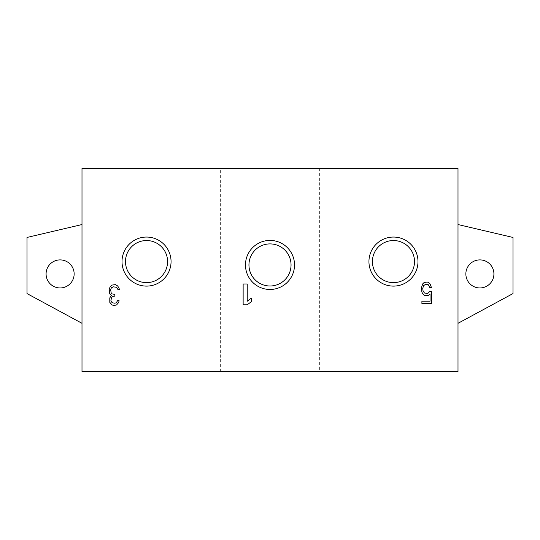 <?xml version="1.0" encoding="UTF-8"?>
<svg xmlns="http://www.w3.org/2000/svg" width="540" height="540" viewBox="0 0 540 540"><rect width="100%" height="100%" fill="white"/><g stroke="black" fill="none" stroke-linecap="round" stroke-linejoin="round"><path stroke-width="0.41" stroke-dasharray="2.7 2.03" d="M27 293.571L27 237.452L81.999 224.546L81.999 323.312L27 293.571M81.999 323.312L81.999 371.574L458.001 371.574L458.001 323.312L513 293.571L513 237.452L458.001 224.546L458.001 168.426L81.999 168.426L81.999 224.546M60.109 259.895A14.033 14.033 0 0 1 74.142 273.928A14.033 14.033 0 0 1 60.109 287.962A14.033 14.033 0 0 1 46.082 273.928A14.033 14.033 0 0 1 60.109 259.895M479.891 259.895A14.033 14.033 0 0 0 465.858 273.928A14.033 14.033 0 0 0 479.891 287.962A14.033 14.033 0 0 0 493.918 273.928A14.033 14.033 0 0 0 479.891 259.895M270 285.998A21.047 21.047 0 0 0 291.047 264.951A21.047 21.047 0 0 0 270 243.905A21.047 21.047 0 0 0 248.954 264.951A21.047 21.047 0 0 0 270 285.998M393.464 282.629A21.047 21.047 0 0 0 414.511 261.583A21.047 21.047 0 0 0 393.464 240.536A21.047 21.047 0 0 0 372.418 261.583A21.047 21.047 0 0 0 393.464 282.629M146.536 282.629A21.047 21.047 0 0 1 125.489 261.583A21.047 21.047 0 0 1 146.536 240.536A21.047 21.047 0 0 1 167.582 261.583A21.047 21.047 0 0 1 146.536 282.629M458.001 323.312L458.001 224.546M208.271 168.426L195.919 168.426L208.271 168.426M331.729 168.426L344.081 168.426L331.729 168.426M208.271 371.574L195.919 371.574L208.271 371.574M331.729 371.574L344.081 371.574L331.729 371.574M146.536 237.06A24.523 24.523 0 0 1 171.059 261.583A24.523 24.523 0 0 1 146.536 286.106A24.523 24.523 0 0 1 122.013 261.583A24.523 24.523 0 0 1 146.536 237.06M270 240.422A24.523 24.523 0 0 1 294.523 264.951A24.523 24.523 0 0 1 270 289.474A24.523 24.523 0 0 1 245.477 264.951A24.523 24.523 0 0 1 270 240.422M393.464 237.06A24.523 24.523 0 0 1 417.987 261.583A24.523 24.523 0 0 1 393.464 286.106A24.523 24.523 0 0 1 368.942 261.583A24.523 24.523 0 0 1 393.464 237.06M243.142 283.979L243.142 304.79L247.239 304.79L251.336 301.691L251.336 298.148L247.239 301.246L247.239 283.979L243.142 283.979M110.079 286.841L109.235 289.501L109.512 293.045L110.079 294.368L111.476 295.252L109.796 297.911L109.796 302.339L112.043 304.992L114.008 305.438L116.532 304.992L118.78 302.339L119.063 300.564L117.659 300.564L116.255 302.778L114.851 303.224L112.32 302.778L111.476 301.894L110.916 300.564L111.476 297.911L112.043 297.027L113.724 296.143L114.851 296.143L114.851 294.368L112.043 293.929L111.2 293.045L110.639 289.501L111.476 287.732L113.447 286.841L116.532 287.287L117.936 289.501L119.34 289.501L119.063 288.171L117.659 285.957L115.412 284.627L112.043 285.073L110.079 286.841M429.482 291.613L428.362 292.984L427.235 293.443L424.427 292.984L423.023 290.702L422.746 288.421L423.583 285.68L425.554 284.31L428.362 284.769L429.766 287.51L431.447 287.51L430.043 283.858L428.639 282.488L427.235 282.029L424.15 282.488L422.746 283.858L421.342 287.962L421.902 292.072L422.746 293.902L424.15 295.272L425.554 295.724L428.639 295.272L430.043 293.902L430.043 301.205L421.902 301.205L421.902 303.487L431.447 303.487L431.447 291.613L429.482 291.613M220.617 371.574L220.617 168.426M195.919 371.574L195.919 168.426M319.383 168.426L319.383 371.574M344.081 168.426L344.081 371.574"/><path stroke-width="0.81" d="M81.999 224.546L27 237.452L27 293.571L81.999 323.312M60.109 259.895A14.033 14.033 0 0 1 74.142 273.928A14.033 14.033 0 0 1 60.109 287.962A14.033 14.033 0 0 1 46.082 273.928A14.033 14.033 0 0 1 60.109 259.895M458.001 371.574L458.001 168.426L81.999 168.426L81.999 371.574L458.001 371.574M146.536 237.06A24.523 24.523 0 0 1 171.059 261.583A24.523 24.523 0 0 1 146.536 286.106A24.523 24.523 0 0 1 122.013 261.583A24.523 24.523 0 0 1 146.536 237.06M270 240.422A24.523 24.523 0 0 1 294.523 264.951A24.523 24.523 0 0 1 270 289.474A24.523 24.523 0 0 1 245.477 264.951A24.523 24.523 0 0 1 270 240.422M393.464 237.06A24.523 24.523 0 0 1 417.987 261.583A24.523 24.523 0 0 1 393.464 286.106A24.523 24.523 0 0 1 368.942 261.583A24.523 24.523 0 0 1 393.464 237.06M243.142 283.979L243.142 304.79L247.239 304.79L251.336 301.691L251.336 298.148L247.239 301.246L247.239 283.979L243.142 283.979M110.079 286.841L109.235 289.501L109.512 293.045L110.079 294.368L111.476 295.252L109.796 297.911L109.796 302.339L112.043 304.992L114.008 305.438L116.532 304.992L118.78 302.339L119.063 300.564L117.659 300.564L116.255 302.778L114.851 303.224L112.32 302.778L111.476 301.894L110.916 300.564L111.476 297.911L112.043 297.027L113.724 296.143L114.851 296.143L114.851 294.368L112.043 293.929L111.2 293.045L110.639 289.501L111.476 287.732L113.447 286.841L116.532 287.287L117.936 289.501L119.34 289.501L119.063 288.171L117.659 285.957L115.412 284.627L112.043 285.073L110.079 286.841M429.482 291.613L428.362 292.984L427.235 293.443L424.427 292.984L423.023 290.702L422.746 288.421L423.583 285.68L425.554 284.31L428.362 284.769L429.766 287.51L431.447 287.51L430.043 283.858L428.639 282.488L427.235 282.029L424.15 282.488L422.746 283.858L421.342 287.962L421.902 292.072L422.746 293.902L424.15 295.272L425.554 295.724L428.639 295.272L430.043 293.902L430.043 301.205L421.902 301.205L421.902 303.487L431.447 303.487L431.447 291.613L429.482 291.613M146.536 282.629A21.047 21.047 0 0 1 125.489 261.583A21.047 21.047 0 0 1 146.536 240.536A21.047 21.047 0 0 1 167.582 261.583A21.047 21.047 0 0 1 146.536 282.629M270 285.998A21.047 21.047 0 0 0 291.047 264.951A21.047 21.047 0 0 0 270 243.905A21.047 21.047 0 0 0 248.954 264.951A21.047 21.047 0 0 0 270 285.998M393.464 282.629A21.047 21.047 0 0 0 414.511 261.583A21.047 21.047 0 0 0 393.464 240.536A21.047 21.047 0 0 0 372.418 261.583A21.047 21.047 0 0 0 393.464 282.629M458.001 323.312L513 293.571L513 237.452L458.001 224.546M479.891 259.895A14.033 14.033 0 0 0 465.858 273.928A14.033 14.033 0 0 0 479.891 287.962A14.033 14.033 0 0 0 493.918 273.928A14.033 14.033 0 0 0 479.891 259.895"/></g></svg>
